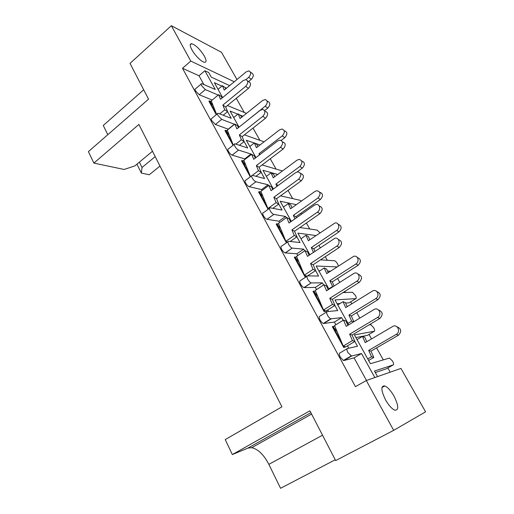 <?xml version="1.0" encoding="UTF-8"?>
<svg xmlns="http://www.w3.org/2000/svg" width="514" height="514" viewBox="0 0 514 514"><rect width="100%" height="100%" fill="white"/><g stroke="black" fill="none" stroke-linecap="round" stroke-linejoin="round"><path stroke-width="0.77" d="M204.334 56.065C199.927 49.087 195.667 44.956 191.561 43.671C189.711 43.799 189.833 45.855 191.915 49.839C194.973 55.551 201.97 62.342 204.688 62.316C206.589 62.181 206.467 60.099 204.334 56.065M394 396.101C390.833 390.64 387.774 387.254 384.825 385.937C380.681 385.635 380.925 390.287 385.551 399.886C388.719 405.366 391.777 408.791 394.726 410.153C398.96 410.384 398.716 405.7 394 396.101M390.203 372.162L387.839 367.953M383.309 359.89L376.569 347.901M371.519 338.919L368.988 334.408M359.819 318.102L356.748 312.64M351.788 303.813L350.683 301.846M345.421 292.485L344.836 291.438M339.741 282.372L337.544 278.472M327.322 260.277L325.304 256.685M320.299 247.78L318.931 245.339M309.743 228.993L306.383 223.025M301.461 214.267L300.87 213.207M292.665 198.616L288.052 190.398M276.069 169.087L270.268 158.762M259.943 140.386L253.023 128.076M244.253 112.47L236.305 98.328M400.933 368.403L425.586 411.83L393.673 430.359L366.302 380.54L400.933 368.403M159.976 166.061L149.291 174.754L141.369 173.089L136.942 164.165M234.275 81.765L190.771 61.07L171.342 25.7L221.483 52.287L236.954 79.541M139.371 162.141L142.031 167.48L155.202 156.629M142.031 167.48L141.369 173.089M393.673 430.359L335.661 460.576L309.903 410.821L232.341 454.562L225.235 439.599L281.929 406.844L138.889 124.427L93.869 163.099L88.414 151.611L148.546 99.17L130.023 63.395L171.342 25.7M354.84 341.457L357.5 346.256L347.451 348.505C346.635 348.942 346.809 350.317 347.972 352.63L351.589 356.035L361.528 353.536L374.828 377.552M361.528 353.536L354.062 357.879L366.482 380.476M334.897 305.457L337.737 310.584L327.193 311.593C326.326 311.908 326.454 313.18 327.566 315.403C328.645 317.254 329.718 318.397 330.791 318.834L341.637 317.626L334.389 322.079L335.86 324.758M347.445 345.838L348.749 348.216M341.637 317.626L343.127 320.312M216.632 114.423L213.059 105.466L209.307 100.885L208.909 101.219L216.285 114.706M233.311 145.089L229.225 134.944L225.395 130.254L224.978 130.582L233.041 145.308M250.504 176.694L245.872 165.302L241.959 160.496L241.535 160.824L250.305 176.842M300.568 173.449C304.095 174.709 304.327 177.169 301.268 180.819L298.66 179.193L273.859 197.235L276.108 202.593L267.922 208.504L263.027 196.586L259.03 191.658L258.593 191.979L268.102 209.346M319.213 205.973C322.856 207.405 323.113 209.95 319.984 213.593L317.434 212.121L291.92 229.874L294.291 235.476L285.874 241.291L280.715 228.833L276.622 223.783L276.179 224.098L286.42 242.814M306.267 276.75L304.995 276.738L294.31 257.218L296.841 257.045M323.948 310.186L324.527 311.233L326.506 311.047L324.045 311.535L313.013 291.387L315.493 291.02M345.768 346.834L343.718 347.47L332.327 326.666L334.749 326.088M351.589 356.035L343.917 360.52L354.062 357.879M343.917 360.52L343.397 360.481L340.294 357.146C339.15 354.833 338.996 353.459 339.831 353.009L347.156 348.678M331.189 318.879L323.749 323.473L334.389 322.079M323.749 323.473L323.345 323.434C322.259 323.01 321.186 321.88 320.119 320.036C319.021 317.813 318.911 316.534 319.798 316.213L326.763 311.863M315.59 270.602L318.596 276.024L307.59 275.883C306.678 276.076 306.762 277.252 307.828 279.391C308.94 281.293 310.058 282.456 311.176 282.886L304.237 287.628L315.333 287.397L316.534 289.588M327.72 309.948L328.555 311.465M304.237 287.628L303.947 287.589C302.817 287.172 301.705 286.015 300.6 284.126C299.546 281.987 299.482 280.811 300.407 280.599L307.038 276.243M296.886 236.832L300.041 242.537L288.611 241.304C287.66 241.394 287.699 242.473 288.727 244.536C289.877 246.489 291.033 247.671 292.196 248.101L285.347 252.92L296.861 253.787L297.812 255.516M308.618 275.183L309.01 275.896M285.347 252.92L285.18 252.894C284.004 252.483 282.848 251.301 281.704 249.361C280.689 247.298 280.663 246.219 281.64 246.11L287.956 241.76M278.755 204.103L282.058 210.065L270.229 207.81C269.233 207.797 269.233 208.787 270.223 210.779C271.418 212.783 272.613 213.991 273.814 214.415L267.042 219.305L278.948 221.193L279.661 222.491M267.042 219.305L266.997 219.292C265.783 218.887 264.582 217.685 263.399 215.694C262.423 213.702 262.442 212.706 263.451 212.706L269.484 208.35M261.176 172.363L264.607 178.564L252.31 175.332C251.378 175.319 251.378 176.231 252.297 178.075C253.486 180.054 254.693 181.288 255.933 181.763L249.303 186.717L261.575 189.576L262.063 190.463M249.303 186.717C248.056 186.261 246.842 185.04 245.666 183.061C244.754 181.224 244.773 180.305 245.718 180.298L251.609 175.859M244.118 141.568L247.677 147.987L234.917 143.83C234.063 143.83 234.069 144.678 234.917 146.368C236.074 148.302 237.288 149.542 238.554 150.101L232.103 155.125L244.709 158.89L244.992 159.398M232.103 155.125C230.831 154.585 229.617 153.352 228.467 151.424C227.625 149.741 227.638 148.887 228.505 148.874L234.281 144.331M227.561 111.673L231.236 118.31L218.045 113.266C217.268 113.286 217.274 114.069 218.064 115.618L221.695 119.383L215.417 124.478L228.415 129.239M215.417 124.478L211.787 120.739C211.01 119.19 211.01 118.406 211.8 118.374L217.467 113.735M203.814 84.463L199.034 75.77L204.893 70.752L215.263 89.475L201.674 83.596C200.968 83.634 200.98 84.36 201.713 85.78L205.337 89.584L199.226 94.73L212.198 100.05M199.226 94.73L195.596 90.959C194.877 89.539 194.877 88.813 195.59 88.768L201.154 84.039M199.034 75.77L182.496 68.291L355.431 386.663L366.302 380.54M311.458 282.931L322.374 282.848L323.589 285.045M322.374 282.848L315.333 287.397M292.363 248.127L303.71 249.149L304.667 250.883M303.71 249.149L296.861 253.787M273.859 214.428L285.611 216.478L286.33 217.775M285.611 216.478L278.948 221.193M255.933 181.763L268.057 184.783L268.552 185.676M268.057 184.783L261.575 189.576M238.554 150.101L251.018 154.033L251.301 154.541M251.018 154.033L244.709 158.89M221.695 119.383L234.564 124.317M234.48 124.176L228.338 129.091M367.645 335.205L374.308 331.26L354.409 334.903L370.401 363.706L389.458 358.072L392.561 361.098C393.653 363.173 393.904 364.432 393.306 364.876L374.468 371.024L377.559 376.595M386.348 368.795L393.306 364.876M375.291 372.509L386.213 368.872M235.618 98.829L235.149 99.215M318.828 270.833L319.811 270.859M327.534 271.084L330.541 271.174M349.481 302.592L355.861 298.634C356.549 298.383 356.382 297.298 355.367 295.357L352.463 292.248L343.018 292.582M337.075 303.697L340.146 303.466M345.614 303.067L349.141 302.804M355.887 337.569L367.401 335.346M355.861 298.634L334.974 299.913L348.794 324.79M337.094 266.907L316.142 266.008L329.031 289.209M315.969 235.547L297.889 233.131L309.897 254.751M296.327 204.681L280.175 201.237L291.354 221.361M277.74 174.471L262.988 170.288L273.377 188.998M254.302 143.008L246.302 140.245L255.946 157.605M237.847 114.172L230.092 111.056L239.029 127.144M221.907 86.114L214.344 82.696L222.607 97.576M204.893 70.752L208.71 72.545L211.248 77.119L229.649 85.613M374.308 331.26C374.95 330.92 374.745 329.75 373.691 327.739L370.87 324.687L369.071 324.893M338.405 266.059L337.563 263.9C336.516 262.153 335.52 261.099 334.575 260.739L320.524 259.853M319.965 232.829L317.189 230.118L299.906 227.516M301.435 201.045L300.317 200.357L280.528 195.847M282.449 170.976L262.095 164.943M254.771 143.168L259.994 144.974M264.042 141.851L244.426 134.841M239.678 114.905L242.949 116.222M246.489 113.388L227.426 105.531M225.068 87.541L226.526 88.202M240.777 94.608L241.233 94.235M205.337 89.584L218.187 95.077M143.689 89.789L103.269 125.461L107.792 134.713M335.244 459.773L280.554 488.3L268.854 464.348C263.849 454.736 258.144 449.178 251.744 447.688L247.954 448.079L232.341 454.562M182.496 68.291L190.771 61.07M152.485 151.264L134.854 165.893L124.118 169.459L93.869 163.099M250.446 72.095L251.519 72.911C253.942 74.183 253.871 76.323 251.307 79.329L248.532 81.617M251.307 79.329L248.667 77.351C251.237 74.324 251.307 72.178 248.885 70.906L246.212 71.844L224.252 90.091L222.421 85.684L218.039 89.346M225.678 88.909L225.119 87.579L222.421 85.684M248.667 77.351L245.923 79.612M247.568 80.904L248.558 81.636C251.185 82.902 251.153 85.131 248.461 88.331L225.678 106.963L227.599 111.647L223.211 115.213M248.461 88.331L245.711 86.32C248.41 83.101 248.442 80.865 245.814 79.606L243.186 80.57L220.506 99.318L218.623 94.711L211.228 100.86L213.059 105.466M216.388 113.806L209.307 100.885L211.607 101.823M222.022 98.058L221.438 96.626L218.623 94.711M245.711 86.32L222.858 105.081L224.772 109.778L227.599 111.647M224.772 109.778L219.748 113.877M222.858 105.081L225.678 106.963M267.042 100.885L267.794 101.431C270.499 102.691 270.512 104.901 267.826 108.056L264.601 110.613M267.826 108.056L265.224 106.186C267.916 103.012 267.91 100.795 265.198 99.536L262.648 100.442L240.109 118.496L238.181 113.902L233.684 117.52M241.541 117.346L240.841 115.689L238.181 113.902M265.224 106.186L242.557 124.337M284.499 130.794C287.538 132.021 287.647 134.295 284.833 137.63L281.209 140.399M284.833 137.63L282.276 135.882C285.103 132.528 284.994 130.235 281.948 129.014L279.565 129.881L256.428 147.724L254.398 142.931L249.785 146.509M257.874 146.612L257.019 144.601L254.398 142.931M282.276 135.882L258.966 153.725L259.467 154.913M258.966 153.725L260.097 154.431M301.724 161.036C305.078 162.244 305.29 164.596 302.348 168.091L297.124 171.92M302.348 168.091L299.842 166.465C302.81 162.899 302.579 160.535 299.148 159.385L296.983 160.201L273.223 177.812L271.09 172.813L266.355 176.347M274.682 176.732L273.666 174.368L271.09 172.813M299.842 166.465L275.896 184.076L276.898 186.415M275.896 184.076L278.228 185.438M319.721 192.197C323.171 193.566 323.402 195.995 320.395 199.483L295.871 216.722L296.36 217.846M320.395 199.483L317.948 197.993C321.057 194.163 320.678 191.735 316.817 190.694L314.941 191.446L290.526 208.806L288.277 203.583L283.413 207.065M291.997 207.759L290.808 205.009L288.277 203.583M317.948 197.993L293.34 215.34L294.869 218.893M293.34 215.34L295.871 216.722M338.238 224.316C341.823 225.839 342.08 228.344 339.002 231.84L313.791 248.795L314.921 251.378M339.002 231.84L336.612 230.497C340.294 228.235 338.893 221.99 334.961 223.005L308.349 240.732L305.984 235.29L300.986 238.714M309.839 239.723L308.464 236.568L305.984 235.29M336.612 230.497L311.311 247.562L313.411 252.393M311.311 247.562L313.791 248.795M357.301 257.437C361.059 259.095 361.355 261.684 358.194 265.211L332.269 281.858L334.081 285.983M358.194 265.211L355.861 264.023C359.896 261.665 357.866 254.841 353.619 256.364L326.724 273.647L324.238 267.961L319.098 271.328M328.234 272.671L326.666 269.098L324.238 267.961M355.861 264.023L329.84 280.779L332.828 286.78M332.385 286.587L328.838 288.855M329.84 280.779L332.269 281.858M376.916 291.599C380.9 293.372 381.259 296.058 377.996 299.649L351.319 315.962L353.863 321.713M377.996 299.649L375.734 298.628C380.174 296.148 377.347 288.688 372.83 290.84L345.678 307.597L343.056 301.654L337.775 304.95M347.201 306.652L345.421 302.637L343.056 301.654M375.734 298.628L348.955 315.037L351.634 321.115L353.619 321.867M351.634 321.115L347.984 323.332M348.955 315.037L351.319 315.962M397.11 326.859C401.357 328.709 401.813 331.485 398.472 335.186L370.979 351.146L373.794 357.468L368.596 360.455M398.44 335.205L396.288 334.338C401.132 331.697 397.335 323.608 392.651 326.493L365.229 342.62L362.473 336.413L357.037 339.638M366.771 341.714L364.773 337.229L362.473 336.413M396.255 334.357L368.686 350.4L371.5 356.748L373.794 357.468M371.5 356.748L367.741 358.913M368.686 350.4L370.979 351.146M265.346 111.32C268.295 112.553 268.353 114.86 265.532 118.226L242.133 136.647L244.156 141.536L239.383 145.269M265.532 118.226L262.827 116.337C265.661 112.951 265.603 110.638 262.648 109.405L260.168 110.33L236.87 128.866L234.885 124.06L227.291 130.138L229.225 134.944M232.733 143.65L225.395 130.254L227.657 131.051M238.4 127.645L237.661 125.859L234.885 124.06M262.827 116.337L239.351 134.88L241.374 139.789L244.156 141.536M241.374 139.789L235.862 144.119M239.351 134.88L242.133 136.647M282.591 141.909C285.912 143.085 286.092 145.462 283.124 149.041L259.075 167.223L261.215 172.331L255.953 176.283M283.124 149.041L280.471 147.287C283.445 143.689 283.272 141.299 279.944 140.123L277.663 140.997L253.723 159.301L251.635 154.284L243.835 160.284L245.872 165.302M249.573 174.4L241.959 160.496L244.189 161.152M255.272 158.119L254.366 155.96L251.635 154.284M280.471 147.287L256.345 165.585L258.478 170.712L261.215 172.331M258.478 170.712L252.342 175.338M256.345 165.585L259.075 167.223M298.66 179.193C301.789 175.345 301.474 172.884 297.715 171.811L295.704 172.62L271.096 190.668L268.893 185.425L260.874 191.343L263.027 196.586M266.927 206.082L259.03 191.658L261.208 192.152M267.922 208.504L268.7 208.915M272.658 189.525L271.578 186.968L268.893 185.425M276.108 202.593L278.794 204.077L272.902 208.318M301.268 180.819L276.545 198.738L278.794 204.077M273.859 197.235L276.545 198.738M317.434 212.121C321.077 209.808 319.869 203.602 315.988 204.527L314.317 205.24L289.009 223.012L286.683 217.531L278.44 223.352L280.715 228.833M284.827 238.759L276.622 223.783L278.749 224.104M286.337 241.509L286.876 242.499M286.426 241.554L286.883 242.492M285.874 241.291L287.493 242.075M290.583 221.9L289.318 218.932L286.683 217.531M294.291 235.476L296.925 236.806L290.153 241.471M319.984 213.593L294.554 231.229L296.925 236.806M291.92 229.874L294.554 231.229M338.418 239.543C342.221 241.13 342.51 243.758 339.298 247.42L313.129 264.742L315.635 270.576L307.558 275.883M339.298 247.42L336.811 246.11C340.801 243.7 339.002 236.922 334.787 238.323L307.481 256.37L305.033 250.639L296.552 256.364L298.949 262.089L294.766 256.904L303.286 272.465M304.847 275.305L305.457 276.429L304.995 276.738M304.93 275.337L305.457 276.429L306.736 276.442M336.811 246.11L310.552 263.547L313.052 269.4L304.397 275.106L298.949 262.089M304.397 275.106L307.006 276.243M309.075 255.297L307.61 251.892L305.033 250.639M313.052 269.4L315.635 270.576M310.552 263.547L313.129 264.742M358.194 274.193C362.203 275.915 362.556 278.633 359.241 282.353L332.301 299.334L334.942 305.432L326.062 310.983L323.512 310.019L317.768 296.405L313.489 291.085L322.342 307.25M359.241 282.353L356.825 281.209C361.207 278.691 358.663 271.27 354.146 273.275L326.544 290.796L323.961 284.807L315.243 290.416L317.768 296.405M324.026 310.212L324.527 311.233L324.045 311.535M328.163 289.767L326.486 285.893L323.961 284.807M356.825 281.209L329.782 298.3L332.423 304.429L334.942 305.432M332.423 304.429L323.512 310.019M329.782 298.3L332.301 299.334M378.574 309.981C382.846 311.818 383.271 314.639 379.852 318.442L352.096 335.051L354.885 341.431L345.736 346.854L343.718 347.47M379.852 318.442L377.507 317.485C382.339 314.831 378.869 306.717 374.115 309.441L346.23 326.345L343.513 320.074L334.53 325.568L337.19 331.826L332.815 326.364L342.022 343.172M343.68 346.205L344.213 347.175L343.744 346.224M377.507 317.485L349.649 334.196L352.437 340.609L343.249 346.063L337.19 331.826M343.249 346.063L345.736 346.854M347.869 325.349L345.967 320.993L343.513 320.074M352.437 340.609L354.885 341.431M349.649 334.196L352.096 335.051M310.874 412.697L247.954 448.079M322.535 435.217L268.854 464.348M190.257 44.821L191.561 43.671M381.947 387.53L384.825 385.937M240.841 94.621L235.213 99.221M273.814 214.415L266.997 219.292M292.196 248.101L285.18 252.894M311.176 282.886L303.947 287.589M330.791 318.834L323.345 323.434M351.075 355.99L343.397 360.481M311.6 414.098L251.744 447.688M214.711 109.604L215 110.33M396.288 334.338L398.472 335.186M230.979 139.294L231.287 140.059M247.735 169.871L248.063 170.693M264.999 201.385L265.359 202.259M282.803 233.876L283.188 234.808M301.165 267.389L301.583 268.379M320.119 301.981L320.563 303.035M339.69 337.692L340.165 338.816"/></g></svg>
